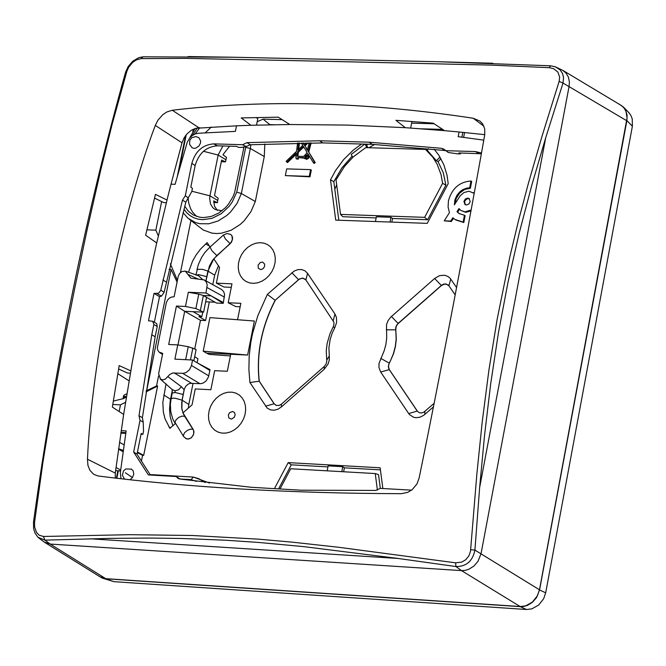 <?xml version="1.0" encoding="UTF-8"?>
<svg xmlns="http://www.w3.org/2000/svg" width="666" height="666" viewBox="0 0 666 666"><rect width="100%" height="100%" fill="white"/><g stroke="black" fill="none" stroke-linecap="round" stroke-linejoin="round"><path stroke-width="1" d="M471.103 209.998L465.093 211.863L460.922 210.506L459.016 208.575L456.951 211.663L458.924 213.47L464.443 215.26L463.136 222.094L454.895 219.43L452.888 217.757L450.691 221.045L444.247 220.821L449.45 212.612L448.093 207.109L448.418 200.916C451.898 188.478 459.423 181.843 470.995 181.01L469.688 187.829L466.766 188.095L462.604 189.743L460.114 191.55L457.034 195.138L455.003 199.525L454.362 204.862L460.198 195.771L463.911 192.549L469.039 191.225L474.159 193.356M466.408 204.995L465.001 204.545L463.927 201.432L465.309 199.017L467.723 198.085L469.13 198.535L470.213 201.64L468.822 204.062L466.408 204.995M470.995 181.01L471.67 181.468L470.371 188.287L464.618 189.494L459.665 193.098L456.218 198.443L455.028 203.813M470.371 188.287L469.688 187.829M453.488 218.323L451.373 221.495L444.247 220.821M451.373 221.495L450.691 221.045M464.443 215.26L465.118 215.709L463.811 222.544L463.136 222.094M463.811 222.544L455.577 219.88M459.548 209.257L457.634 212.113L456.951 211.663M457.634 212.113L459.465 213.819M470.929 210.98L465.775 212.312L460.922 210.506M473.434 192.732L474.184 193.24M465.409 204.77L464.602 201.881L465.218 200.374L467.307 198.701L469.405 198.759M442.624 129.395L420.537 128.788M274.692 124.767L269.863 124.634L263.037 119.122L257.184 121.778M267.99 124.892L269.863 124.634M264.818 144.014L264.277 156.527L255.319 201.523L250.891 211.763L244.189 220.737L240.143 224.517L231.11 230.253L221.428 233.2L216.6 233.541L211.905 233.125L203.33 230.028L189.211 219.189M180.453 272.56L190.926 220.546M141.425 461.072L142.582 455.311L143.673 455.369L157.626 386.014L156.543 385.964L158.55 375.982M237.571 319.738L240.834 303.313L228.197 302.772L231.976 283.824L216.375 283.175L219.522 267.416L213.786 258.783L231.535 242.174L232.634 237.812L231.851 235.606L230.436 234.299M247.619 355.053L254.362 321.02L209.915 317.615L203.205 351.157L247.619 355.053L230.711 354.254L227.322 371.278L214.668 370.662L210.872 389.727L195.238 388.944L192.058 404.845L182.95 412.887L193.173 429.379L193.948 431.635L193.465 434.848L191.142 437.912L188.078 439.094L185.606 438.478M183.625 436.53L174.925 422.302L176.074 419.755L178.779 417.391L182.051 416.1L184.698 416.35L183.1 413.336L181.835 408.816L182.084 400.158L175.416 398.293L172.661 398.16L171.079 398.767L170.371 404.437L170.779 411.888L172.76 418.889L175.258 423.634L169.897 428.371L165.01 418.772L163.337 412.013L162.837 402.381L166.025 383.791M210.04 246.953L207.143 242.59L200.541 249.084L196.17 254.845L192.557 261.13L188.461 272.361M274.434 488.644L288.195 462.612L380.144 467.79L382.85 488.519M434.207 149.276L438.952 155.411L443.864 164.785L447.036 175.258L448.21 183.641L427.231 223.36L335.714 220.113L330.502 179.862L335.439 170.729L343.648 159.582L353.43 149.983L361.588 144.031M238.928 272.111L238.237 267.84L238.47 263.328L239.618 258.799L241.625 254.487L244.389 250.599L247.769 247.327L251.606 244.838L255.694 243.265L259.84 242.674L263.836 243.107L267.474 244.53L270.579 246.886L272.993 250.058L274.592 253.871L275.299 258.15L275.066 262.679L273.917 267.216L271.903 271.545L269.131 275.449L265.734 278.729L261.888 281.21L257.784 282.784L253.638 283.358L249.642 282.917L246.004 281.477L242.907 279.104L240.509 275.932L238.928 272.111M241.05 423.335L237.953 426.989L234.315 429.911L230.311 431.976L226.149 433.058L222.028 433.125L218.165 432.151L214.743 430.211L211.946 427.381L209.907 423.826L208.724 419.705L208.466 415.234L209.132 410.631L210.689 406.135L213.07 401.956L216.15 398.318L219.78 395.396L223.768 393.331L227.922 392.241L232.034 392.166L235.906 393.115L239.327 395.046L242.141 397.86L244.197 401.415L245.388 405.536L245.662 410.023L245.005 414.635L243.44 419.147L241.05 423.335M275.999 405.311L274.192 403.771L259.274 381.193L249.925 382.517L248.901 369.663L249.167 356.193L250.766 342.59L252.564 333.524L257.867 315.609L267.366 294.389L294.139 271.079L297.893 269.622L301.656 269.539L305.011 270.837L307.575 273.368L305.894 279.953L333.949 322.219L333.791 325.566L329.953 333.832L327.148 343.423L326.248 350.699L326.781 361.105L326.107 364.002L324.292 366.442L281.485 404.096L279.112 405.428L276.24 405.403L274.067 403.713L259.149 381.135C256.177 353.729 261.505 326.79 275.116 300.299L299.042 279.379L301.931 278.197L305.07 279.046M333.25 320.587L334.965 314.019L307.575 273.368M334.965 314.019L336.455 317.474L336.605 322.51L334.848 327.555L333.191 326.964M326.706 360.156L329.304 355.952L328.912 347.86L330.136 339.568L332.076 333.433L334.848 327.555M329.304 355.952L329.279 360.04L328.022 364.127L324.167 369.297L324.292 366.442M281.485 404.096L281.302 407.001L324.167 369.297M281.302 407.001L277.772 409.274L273.959 410.256L270.279 409.823L267.149 408.042L249.925 382.517M433.441 406.901L423.718 415.309L419.971 417.199L416.059 417.715L413.578 417.266L409.473 414.577L408.708 413.578L417.232 411.064L388.961 369.18L388.32 366.491L389.227 363.12L388.445 366.558L389.319 369.613L380.686 372.028L408.708 413.578M380.686 372.028L378.979 367.557L379.004 363.445L384.29 350.424L385.947 344.214L386.696 337.97L386.488 324.717L388.037 320.696L390.634 317.216L434.64 278.471L439.502 275.657L444.655 275.233L448.101 276.548L449.975 278.138L450.749 279.112L448.892 285.772L455.203 294.938M456.601 287.612L450.749 279.112M311.197 142.89L308.749 151.998L315.226 162.604L314.527 162.146L313.536 162.962L314.235 163.42L315.226 162.604M304.104 158.142L297.827 157.517L303.863 157.7L306.601 159.399L308.608 158.292L309.374 156.144M298.526 157.975L298.301 159.107L296.736 159.057L296.037 158.608L296.22 157.692M296.237 154.237L287.496 162.596L286.139 161.28L296.578 151.299L297.536 143.024M285.356 175.608L309.981 176.823L311.313 170.08L310.614 169.63L286.688 168.881L285.356 175.608L309.282 176.365L310.614 169.63M98.335 575.757L102.189 578.063L105.578 578.771L520.246 606.659L523.892 606.451L527.514 605.369L532.534 602.214L536.546 597.568L539.56 589.951L626.889 120.588L627.106 115.251L625.74 110.406L623.601 107.201L618.839 103.929M118.357 470.77L116.841 478.263M193.306 129.212L192.765 131.918M186.239 134.765L178.913 171.012M137.313 452.672L142.582 455.311M119.472 442.341L124.192 444.888M137.446 452.023L143.673 455.369M118.565 448.726L123.418 450.482L118.531 448.959M157.626 386.014L146.004 391.916M125.599 402.264L120.479 404.861L119.131 411.505M124.076 398.26L124.442 396.428L123.601 395.812L123.876 395.271L126.998 393.648M124.442 396.428L126.523 396.57M126.448 397.003L123.385 398.626L113.303 401.082M112.77 404.453L120.479 404.861M156.543 385.964L146.686 390.609L171.095 269.497L177.081 282.026M146.195 390.584L146.686 390.609M169.022 269.414L171.095 269.497M177.431 280.303L170.313 263.778M158.35 235.972L155.844 230.161L146.878 229.828M161.63 201.565L155.844 230.161M255.319 201.523L241.358 193.506L237.096 203.297L230.669 211.88L226.798 215.484L218.148 220.962L208.891 223.784L199.792 223.709L195.538 222.577L188.045 218.265L183.017 212.621M434.149 123.768L411.621 123.152M282.134 119.639L263.037 119.122M240.143 306.776L235.814 306.585L228.197 302.772M231.277 287.321L223.992 287.021L216.375 283.175M218.44 265.784L214.668 275.166L207.934 271.07L213.786 258.783M205.969 280.885L209.382 266.117L212.512 260.389L216.858 255.578M230.553 234.365L231.851 235.606M231.826 235.589L232.492 239.685L230.236 243.706M172.835 425.774L170.205 416.891L169.539 409.19L170.171 401.24L172.352 390.176M184.673 416.333L193.648 430.411L193.639 434.182L191.533 437.587M191.508 437.57L189.352 438.811L186.671 438.927L183.716 436.671L183.383 435.339L184.532 432.792L187.254 430.427L190.526 429.129L193.173 429.379M182.95 412.887L181.71 407.684L181.776 402.064L184.357 388.994L185.814 386.18L188.12 384.14L190.151 383.366L200.749 383.666L203.222 383.025L206.185 380.885L208.541 376.781L210.015 369.638L197.735 363.12L209.857 370.429M230.711 354.254L206.485 353.113L203.205 351.157M102.522 578.18L113.953 581.676L526.398 609.49L531.859 608.857L538.669 605.061L543.697 598.626L545.679 592.823L632.384 126.224L632.234 118.873L630.777 115.193L628.496 112.246M196.395 481.376L191.042 479.637L193.373 477.081L198.918 478.754L205.111 482.509M125.066 396.495L124.783 397.885M183.933 209.182L186.696 212.72L190.043 215.609L193.881 217.774L198.11 219.147L202.631 219.705L212.046 218.323L221.162 213.761L229.021 206.485L232.226 202.048L236.746 192.174L241.358 193.506L250.341 148.485L264.277 156.527M188.353 408.116L188.819 404.445L182.084 400.166M214.668 275.166L212.779 284.64M209.315 301.956L205.594 320.537L200.466 320.313L184.707 311.305L193.057 311.671L201.815 316.683L198.826 316.55L205.594 320.537M194.747 348.867L200.466 320.313M194.697 356.66L197.944 358.791L197.153 362.77M193.04 383.333L188.819 404.445M334.807 189.277L336.68 184.832M368.864 147.752L374.675 144.464M221.303 161.713L225.466 161.846L226.515 157.442L222.944 154.728L229.595 146.17M225.466 161.846L221.636 160.065L214.519 195.546L218.173 198.235L217.732 200.441L209.957 195.846L209.657 198.268L210.489 203.938L212.72 207.576L215.143 209.507L222.028 210.756M217.424 210.456L214.56 206.302L213.669 200.907L217.441 202.655L217.732 200.441M217.441 202.655L213.711 202.531M230.378 355.927L209.282 354.404L206.485 353.113M195.887 275.075L197.394 269.289L202.372 269.322L207.9 271.054L205.936 280.869M191.475 365.468L192.566 360.006L174.892 359.157L177.755 344.905L168.698 344.489L176.423 306.069L185.473 306.46L188.328 292.266L205.977 293.007L207.201 284.89L206.244 281.934L204.187 279.903L190.817 278.147L185.315 271.104L181.86 271.578L179.487 273.634L178.188 276.548L174.109 296.795L171.453 297.061L169.48 298.085L167.807 299.717L166.35 302.53L157.334 347.927L157.675 349.958L158.924 351.998L162.712 353.421L158.616 373.776L160.556 379.229L162.87 379.845L165.368 379.129L169.78 374.467L172.669 373.027L183.425 373.301L185.906 372.652L189.494 369.78L191.475 365.468L208.774 375.874M171.07 398.767L172.211 393.098L175.175 392.499L183.192 394.472L184.141 389.743L181.435 386.738L167.89 376.648M193.756 215.218L199.833 217.241L203.538 217.582L211.214 216.467L218.714 213.078L225.458 207.667L228.363 204.337L232.992 196.736L234.607 192.632L244.014 146.878M193.032 214.835L188.311 211.172L184.723 206.227M195.163 133.974L199.8 127.689M177.955 344.921L184.707 311.305L176.423 306.069M206.776 276.673L198.801 274.667L198.227 275.707M202.314 279.22L198.576 275.782M198.801 274.667L195.962 275.1M197.952 278.987L188.395 274.575M160.081 378.879L172.119 389.493L174.925 390.8L178.63 389.76L181.435 386.738M175.175 392.499L174.925 390.8M205.977 293.007L211.18 295.862L203.371 295.529L216.483 303.055L223.235 303.346L224.609 294.472L223.643 291.533L221.387 289.385M205.669 301.806L215.001 302.206M202.739 312.096L201.815 316.683M193.057 311.671L203.605 312.138L195.879 308.574L185.473 306.46M177.755 344.905L188.245 346.678L185.639 359.673M193.864 360.789L196.12 349.508L188.245 346.678M192.566 360.006L197.735 363.12M188.328 292.266L198.784 294.114L195.879 308.574M200.416 310.214L203.363 295.521L198.784 294.114M223.235 303.346L211.18 295.862L223.393 302.564M206.56 297.361L203.605 312.138M192.857 347.993L190.468 359.906M280.036 488.969L290.717 468.756L375.249 473.559L377.406 490.126M288.195 462.612L291.275 464.835L327.93 466.899M291.275 464.835L278.571 488.886M375.249 473.559L378.529 474.625L380.319 488.378L375.691 490.417L301.09 490.209L251.298 487.287L179.845 479.012L178.088 478.396L176.249 476.531L148.36 474.908L133.65 452.023L140.026 420.429L138.986 415.759L151.781 334.782L155.161 336.755L142.391 417.674L143.198 421.994L140.026 420.429M343.623 471.761L344.389 467.832L380.419 469.863M344.389 467.832L342.774 466.716L328.13 465.884L327.173 470.829M342.774 466.716L341.816 471.661M367.94 147.719L366.508 145.121L365.209 144.131M367.049 147.694L365.093 144.131M368.073 144.214L366.508 145.121M364.777 144.122L351.19 154.429L352.78 157.334M352.114 156.119L341.808 168.023L333.816 181.66L330.502 179.862M428.504 148.676L427.106 150.108L425.524 149.409L365.659 147.652L353.18 156.96L344.563 166.342L336.039 179.895L340.526 214.41L342.832 216.741L376.148 217.915M391.824 222.103L392.524 218.498L390.942 217.307L376.365 216.791L375.449 221.52M440.959 158.724L438.078 161.671L443.256 172.71L445.895 185.156L427.63 219.73L392.524 218.498M338.819 220.221L333.816 181.66M439.985 157.051L436.372 160.764L438.078 161.671M427.106 150.108L436.372 160.764M427.63 219.73L424.633 217.349L442.615 183.316L441.067 174.7L437.112 164.161L432.825 157.184L425.524 149.409M442.615 183.316L445.895 185.156M390.026 222.036L390.942 217.307M424.633 217.349L340.526 214.41M264.652 264.127L262.654 262.113L260.373 262.437L258.133 265.043L258.3 268.24L260.756 269.622L263.003 268.756L264.527 266.608L264.652 264.127M234.29 417.291L235.156 414.81L234.499 412.545L232.617 411.48L229.653 412.629L228.338 414.926L228.871 418.048L231.518 419.105L234.29 417.291M222.885 145.971L218.148 155.045L209.957 195.846L191.858 191.242M243.723 148.318L243.223 147.028M188.12 198.26L188.686 202.939L190.576 208.649L192.79 212.387L196.695 216.458M211.355 127.023L205.103 132.917M259.274 381.193C256.31 353.796 261.63 326.856 275.241 300.383M434.157 403.305L423.668 412.287L421.079 413.02L419.031 412.604L417.357 411.122L389.319 369.613M386.28 329.853L395.795 329.812L396.187 326.44L397.843 323.876L441.425 285.548L444.88 283.982L448.135 284.923M395.795 329.812L396.295 339.31L395.413 346.628L393.481 353.896L389.352 363.195M267.366 294.389L275.116 300.299L299.4 278.971L302.93 278.122L305.894 279.953M398.21 323.526L396.495 325.433L395.679 327.822L396.17 339.244L395.288 346.553L393.356 353.829L390.418 360.864L389.227 363.12L380.761 358.375M391.417 316.475L398.093 323.443L441.766 285.09L443.806 284.082L445.92 283.924L448.892 285.772M419.031 412.604L417.357 411.122M307.334 155.345L306.71 155.394M305.536 157.101L305.727 157.684M305.602 157.151L307.076 156.319L306.768 155.428L305.286 156.26L306.352 157.642M307.525 155.927L306.768 155.428M303.796 147.011L298.343 152.223L297.877 156.269M299.417 142.99L298.684 149.284M308.092 142.907L305.003 145.862L307.401 149.783M303.221 142.949L303.996 144.206M298.301 159.107L296.037 158.608M297.827 157.517L297.602 158.658M295.862 157.459L296.387 152.98L286.796 162.146M304.578 158.608L306.626 158.774L308.366 157.134L307.6 153.238L313.536 162.962M308.749 151.998L314.527 162.146M310.373 142.89L308.058 151.548M309.24 142.899L307.267 150.258L305.003 145.862M305.336 142.924L303.729 144.464L302.805 142.949M298.343 152.223L297.652 151.765L297.128 156.252L303.704 156.443L306.36 153.646L306.818 151.956L303.363 146.304L297.652 151.765M306.585 154.887L304.861 156.843L305.311 157.517L307.501 156.327L306.585 154.887L307.284 155.336M301.332 142.965L302.789 145.363L297.844 150.091L298.659 143.007M306.909 142.915L304.304 145.404M309.981 176.823L309.282 176.365M118.598 368.989L127.522 373.035L130.453 373.176M166.383 202.672L163.686 202.581L154.529 198.068M154.354 322.252L159.524 296.645L154.037 293.39L158.441 293.24L160.673 290.609L182.476 200.116L185.331 195.687L191.85 163.337L195.146 165.601C198.718 153.313 206.119 146.711 217.357 145.812L236.538 146.378L238.52 147.352L241.259 147.427L246.204 146.52L242.549 144.722L213.686 143.873C202.647 144.763 195.363 151.249 191.85 163.337M141.034 434.207L142.907 434.315L143.531 431.193L143.198 421.994M120.812 433.108L125.791 433.375M159.524 296.645L161.488 296.145L164.144 292.232L185.822 202.189L191.808 191.483L192.432 188.386L190.817 187.088L195.146 165.601M145.621 235.223L156.726 242.957L167.041 200.058L155.453 194.364L145.621 235.223M156.668 242.957L142.865 306.768L132.376 361.796L123.643 414.435L115.276 473.101L87.471 459.224C91.725 360.531 121.903 213.053 155.295 125.424L182.026 142.832L171.02 184.174L175.091 184.316L187.229 142.241L189.66 138.053L192.258 135.581L195.263 133.933L198.418 133.258L235.389 131.377L236.505 125.816L250.924 125.275L241.217 117.924L278.238 117.166L289.818 124.517L250.924 125.275M182.026 142.832L184.091 137.87L187.263 133.6L191.267 130.32L195.787 128.297L236.505 125.816M115.276 473.101L115.276 478.08M171.02 184.174L166.975 200.058M123.643 414.435L112.354 407.093L119.189 365.592L130.794 370.854M483.907 126.215L473.235 118.248L480.003 121.12L482.683 123.976L484.706 128.771L484.756 134.624C468.864 225.125 439.826 377.106 419.105 478.121L416.966 483.932L412.146 489.726L407.684 492.39L401.273 493.681C289.077 493.356 188.037 487.454 98.143 475.982L93.69 474.325L89.852 470.238L87.929 465.318L87.471 459.224M562.62 70.246L565.842 72.852L568.364 76.998L569.405 82.093L569.089 86.364L481.06 553.604L478.013 561.296L473.917 566.058L468.797 569.288L465.126 570.396L461.471 570.604L520.129 606.526L525.674 605.869L532.434 602.072L537.454 595.679L539.477 589.793L474.916 550.099C472.677 561.113 466.358 566.6 455.96 566.558L455.594 562.828L338.445 547.244L292.149 542.149L258.158 539.144L192.208 535.489L129.279 534.69L43.44 536.471L44.93 540.143L110.123 538.378L150.807 538.061L182.284 538.494L225.458 540.209L258.699 542.449L304.079 546.669L398.126 558.466L90.351 538.802M520.129 606.526L105.736 578.662L50.15 544.055L44.93 540.151L37.97 537.262M44.772 542.432L99.833 576.689L105.736 578.662M626.748 120.737L563.02 83.05L563.553 77.373L562.47 73.327L560.123 69.88L555.377 66.816L563.12 70.546L621.769 105.777L624.267 108.325L626.032 111.538L627.064 117.949L539.477 589.793M177.256 176.773L185.573 135.606M116.359 478.205L117.849 470.837M142.907 434.315L141.184 433.474L137.005 454.195L150.391 475.025M120.588 470.895L116.001 470.637L120.571 470.995M120.979 478.746L120.33 472.702L126.132 430.919L121.179 430.652M137.005 454.195L133.65 452.023M242.549 144.722L247.003 142.641L319.597 140.767L322.86 142.907L250.299 144.763L246.204 146.52M550.507 65.784L555.361 66.808L550.507 65.792L436.821 61.688L492.882 63.245M116.009 467.499L120.704 470.021M322.86 142.907L372.286 144.339L369.056 142.191L441.558 148.318L443.914 149.209L448.243 152.481L457.584 153.838L460.447 153.921L458.857 152.939L481.343 153.788M319.597 140.767L369.056 142.191M380.311 488.378L411.596 490.159M372.286 144.339L445.196 150.541M481.485 152.98L475.333 151.557L445.288 150.674M461.879 137.171L462.812 132.351M460.447 153.921L460.631 152.989M463.619 137.412L464.56 132.526M289.818 124.517L347.527 125.091L405.336 127.689L395.912 120.33L433.216 123.143L444.522 130.661L459.09 131.993L458.191 136.672L483.782 140.143M444.522 130.661L405.336 127.689M411.954 121.445L410.664 128.105M123.227 451.839L118.515 449.1M166.209 281.984L162.837 279.97M188.32 198.077L185.331 195.687M131.327 469.006L133.2 470.895L133.758 474.175L132.459 477.564L129.978 479.77M180.086 479.054L176.249 476.531M545.72 137.687L479.645 487.512L484.548 435.289L490.717 383.591L498.468 332.567L507.975 282.359L519.197 233.092L531.901 184.848L545.72 137.687L563.011 83.05L559.124 81.402L541.999 136.289L528.296 183.658L518.706 219.872L509.881 256.668L497.169 319.18L488.911 370.13L482.234 421.761L476.873 473.942L470.496 551.331L468.831 555.935L465.75 559.723L461.688 562.129L455.594 562.828M470.712 549.708L474.916 550.099L479.645 487.512M188.02 56.56L234.032 57.243L143.115 56.81L141.034 58.616L185.764 58.367L329.82 61.38L491.491 65.118L549.3 67.682L550.507 65.792M43.44 536.48L39.061 535.156L36.472 532.384L34.599 526.989L34.565 522.335L42.94 462.179L51.174 411.963L62.537 349.817L74.667 288.611L87.379 228.588L100.741 170.013L112.138 124.284L126.873 71.32L128.663 67.266L132.592 62.471L136.189 59.973L141.034 58.616M126.873 71.32L125.624 72.086M34.565 522.335L33.467 522.319L33.641 528.712L35.015 533.091L37.862 537.154M38.453 537.703L44.206 542.074L50.15 544.055L461.471 570.604L455.96 566.558L398.126 558.466M191.925 147.619L193.731 148.351L195.604 148.243L199.034 145.946L200.483 143.04L200.641 140.976L198.884 137.654L195.804 136.572L191.85 137.696L189.877 140.093L189.527 144.181M151.781 334.782L153.854 324.492L152.705 321.278L148.501 320.787L154.037 293.39M155.161 336.755L157.234 326.473L156.71 323.626L152.705 321.278M256.152 117.507L257.792 118.748L256.51 125.175M549.3 67.682L553.579 68.665L557.892 72.086L559.665 77.164L559.124 81.402M459.09 131.993L484.756 134.657M155.303 125.424L157.909 120.205L162.729 114.735L166.8 111.996L172.278 110.248C265.451 99.267 365.767 101.94 473.235 118.24M198.926 127.747L172.278 110.248M117.799 373.676L129.129 380.902M120.921 432.367L125.899 432.642M455.294 201.573L454.612 201.124M465.775 212.312L465.093 211.863M464.602 201.881L463.927 201.432M250.915 144.73L250.341 148.485L245.704 147.336L236.746 192.174M223.443 235.056L209.998 247.094L211.954 250.774L216.833 255.561L230.211 243.689L225.341 238.903L223.485 235.015L226.89 233.541L230.511 234.34M209.349 245.912L205.569 243.989M170.538 399.242L163.778 394.963M170.513 427.822L168.889 426.806M632.384 126.224L626.889 120.588M545.679 592.823L539.56 589.951M526.398 609.49L520.246 606.659M113.953 581.676L105.578 578.771M151.906 475.116L152.88 474.725L150.175 474.692M191.042 479.637L180.045 478.996M123.027 398.668L123.585 395.879L123.027 398.668M192.399 135.473L197.327 127.939M245.846 146.57L245.704 147.336M182.059 400.141L183.192 394.472M162.113 353.388L162.654 353.729M174.176 372.893L191.525 383.258M182.601 373.31L199.933 383.674M207.068 287.57L224.475 297.144M225.891 159.707L218.148 155.045L203.455 151.282M274.192 403.771L265.543 406.185M298.609 279.728L291.858 272.735M441.425 285.548L434.64 278.471M424.858 414.41L424.841 411.455M305.561 157.293L304.861 156.843M213.686 143.873L217.357 145.812M247.003 142.641L250.299 144.763M441.558 148.318L444.755 150.466M475.333 151.557L478.846 153.53M161.488 296.145L157.059 293.523M164.144 292.232L160.772 290.226M182.476 200.116L185.822 202.189M125.341 472.752L132.459 477.564M234.032 57.243L436.821 61.688M138.986 415.759L142.391 417.674M157.234 326.473L153.854 324.492M473.243 192.599L473.926 193.048M193.373 477.081L209.54 483.058M629.095 112.854L623.601 107.201M193.24 477.064L152.88 474.725M195.063 128.513L189.594 138.128M196.978 269.663L198.493 264.186L201.69 257.243L204.895 252.472L210.081 246.911M198.626 275.791L185.939 271.32M172.153 389.527L172.228 393.015M159.848 352.722L162.512 354.404M204.187 279.903L221.595 289.502M307.784 153.971L308.216 154.254M131.552 469.13L125.766 468.964M125.691 469.006L123.451 470.954M123.435 470.97L122.386 475.266L124.492 479.145M143.115 56.81L138.769 57.651L132.775 61.214L128.222 66.45L125.624 72.061C86.48 211.313 55.761 361.397 33.467 522.302M234.082 57.243L427.406 61.48M189.569 144.356L192.074 147.719"/></g></svg>
